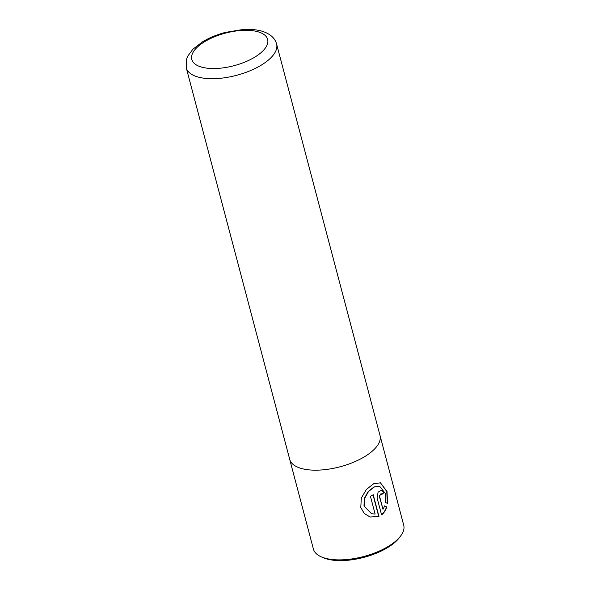 <?xml version="1.0" encoding="UTF-8"?>
<svg xmlns="http://www.w3.org/2000/svg" width="590" height="590" viewBox="0 0 590 590"><rect width="100%" height="100%" fill="white"/><g stroke="black" fill="none" stroke-linecap="round" stroke-linejoin="round"><path stroke-width="0.89" d="M370.092 517.002L378.964 516.486L370.129 517.01L364.259 513.514L360.785 507.466L361.309 498.056L366.427 489.42L373.684 483.726L380.454 482.827L387.025 491.551L387.608 503.491L385.609 502.54L385.241 493.388L379.753 486.337L374.2 487.016L368.462 491.573L364.554 498.572L364.259 506.124L371.494 513.691L375.122 514.082L370.417 496.279A46.706 20.053 -14.8 0 0 373.219 494.737L378.964 516.486M387.357 503.418L386.76 491.47L380.425 482.819M371.494 513.691L364.001 506.05L364.303 498.491L368.219 491.5L373.957 486.949L379.753 486.344M400.728 535.853L399.474 537.534A44.84 19.249 165.2 0 1 326.425 558.855A44.84 19.249 165.2 0 1 323.195 557.69L321.277 556.842A46.706 20.053 -14.8 0 0 324.64 558.059A46.706 20.053 -14.8 0 0 400.728 535.853A46.706 20.053 -14.8 0 0 403.722 525.203L380.019 435.486A46.706 20.053 165.2 0 1 353.41 462.287A46.706 20.053 165.2 0 1 300.937 468.349A46.699 20.053 165.2 0 1 289.712 459.352L186.278 67.872L186.617 58.971L187.886 55.947L192.996 49.132L202.68 41.72C209.303 37.767 216.81 34.677 225.21 32.435L242.999 29.5C250.153 29.043 256.502 29.611 262.048 31.204C270.139 33.763 274.984 38.04 276.585 44.014A46.699 20.053 165.2 0 1 249.976 70.815A46.699 20.053 165.2 0 1 197.503 76.877A46.699 20.053 165.2 0 1 186.278 67.872M276.585 44.014L380.012 435.486A46.699 20.053 165.2 0 1 353.41 462.287A46.699 20.053 165.2 0 1 300.937 468.349A46.706 20.053 165.2 0 1 289.705 459.352L313.408 549.061A46.706 20.053 -14.8 0 0 321.277 556.842M377.076 497.827L378.087 492.156L381.804 490.084L383.869 492.731A46.706 20.053 165.2 0 1 381.789 494.486L381.074 493.594L379.525 496.183L382.991 509.303L384.702 505.977L386.789 506.958C385.749 510.276 384.016 512.924 381.59 514.9L377.076 497.827M378.721 516.42L373.028 494.855M382.991 509.303L379.281 496.109L381.074 493.594M381.347 514.827C383.766 512.857 385.499 510.21 386.538 506.884L384.451 505.903M381.715 494.273A46.33 19.89 -14.8 0 0 383.618 492.657L383.869 492.731M383.618 492.657L381.789 490.098M258.206 31.838A39.228 16.845 -14.8 0 0 204.31 41.897A39.228 16.845 -14.8 0 0 201.212 67.002A39.228 16.845 -14.8 0 0 255.101 56.942A39.228 16.845 -14.8 0 0 258.206 31.838"/></g></svg>
